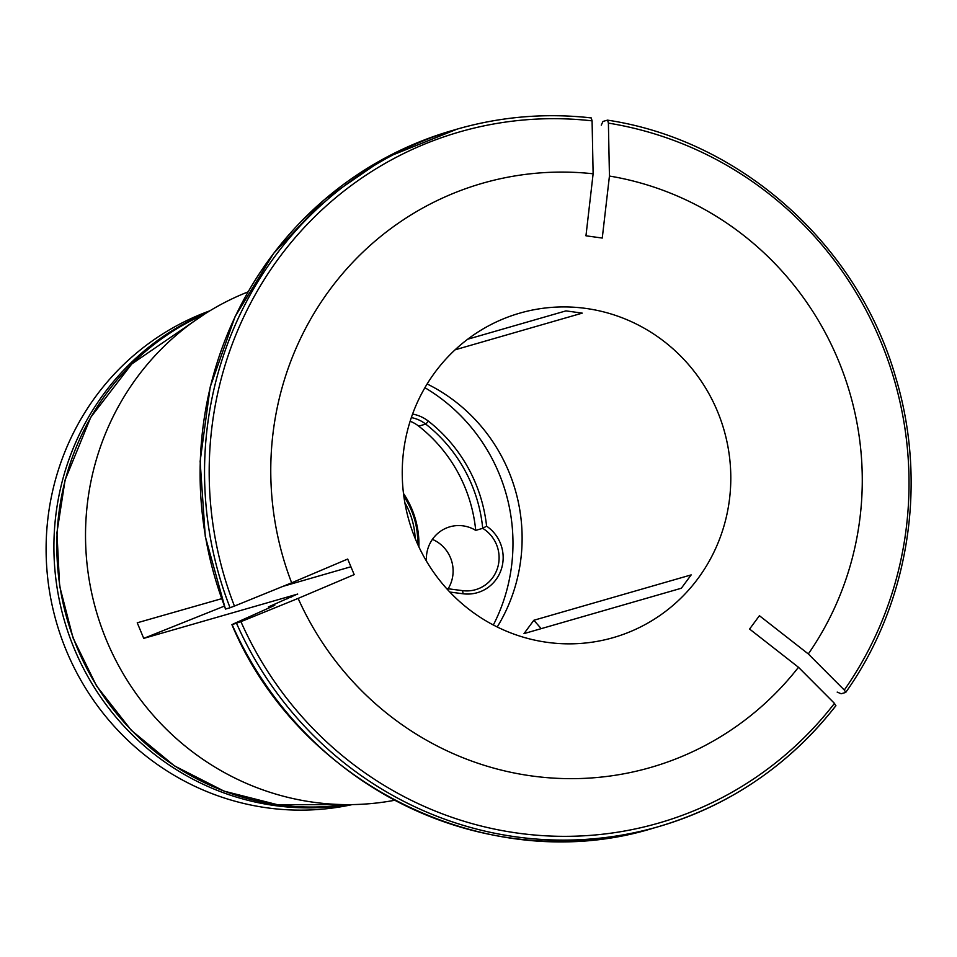<?xml version="1.0" encoding="UTF-8"?>
<svg xmlns="http://www.w3.org/2000/svg" width="957" height="957" viewBox="0 0 957 957"><rect width="100%" height="100%" fill="white"/><g stroke="black" fill="none" stroke-linecap="round" stroke-linejoin="round"><path stroke-width="1.44" d="M412.587 414.058A37.144 36.055 -106.1 0 1 428.461 421.212A151.11 146.684 -106.1 0 1 486.599 526.171A333.239 268.08 -76.5 0 0 482.723 528.348A33.77 32.777 -106.1 0 1 498.872 561.735A33.77 32.777 -106.1 0 1 475.605 589.668A33.77 32.777 -106.1 0 1 462.626 590.648L463.044 593.771L449.826 592.048M428.461 421.212L425.721 424.095A147.737 143.406 -106.1 0 1 482.723 528.348L475.713 530.369A147.737 143.406 -106.1 0 0 418.699 426.128L425.721 424.095A33.77 32.777 -106.1 0 0 411.331 417.611M446.608 588.567L462.626 590.648M403.854 496.276A80.197 77.852 -106.1 0 1 417.707 544.318M404.847 502.64A76.823 74.574 -106.1 0 1 415.159 538.408M426.463 561.149A33.77 32.777 -106.1 0 1 449.874 526.805A33.77 32.777 -106.1 0 1 463.092 525.86A33.77 32.777 -106.1 0 1 475.713 530.369M410.134 421.259A33.77 32.777 -106.1 0 1 418.699 426.128M403.483 493.465A88.642 86.046 -106.1 0 1 418.903 546.89M448.139 588.77A33.77 32.777 73.9 0 0 432.397 539.377M424.908 387.705A177.284 172.093 -106.1 0 1 493.345 625.005M348.085 804.622A257.481 249.944 -106.1 0 1 274.97 805.591A257.481 249.944 -106.1 0 1 56.439 583.375A257.481 249.944 -106.1 0 1 206.305 313.023M209.834 310.834A257.481 249.944 73.9 0 0 47.85 579.416A257.481 249.944 73.9 0 0 267.182 807.84A257.481 249.944 73.9 0 0 352.236 804.598M486.599 526.171A37.144 36.055 -106.1 0 1 501.085 569.953A37.144 36.055 -106.1 0 1 463.044 593.771M224.309 606.14L143.729 638.379L297.711 594.058M297.4 594.285A266.776 258.952 -106.1 0 1 297.328 594.118L268.367 606.953L268.833 608.03M231.917 624.646L233.783 623.725A1370114.028 38400.989 -22.6 0 1 272.326 606.451L274.838 605.123L268.546 606.929A303.919 295.019 -106.1 0 0 269.001 607.946M591.115 117.914A363.014 352.379 73.9 0 0 457.159 129.111C501.025 116.551 545.717 112.818 591.247 117.902L592.084 120.857A1334762.388 294497.407 97.8 0 1 593.125 173.791A303.955 295.055 73.9 0 0 291.646 582.825L347.702 559.044L354.186 574.619L298.129 598.4A1334762.89 37410.171 -22.6 0 1 240.925 621.667L232.12 624.622A363.014 352.379 73.9 0 0 653.906 827.984C490.965 878.729 299.768 786.534 231.917 624.658M350.92 566.759L282.889 586.378M298.129 598.4A303.955 295.055 73.9 0 0 798.473 667.28L749.582 629.048L759.415 615.71L808.306 653.942A1334762.89 257087.332 -143.6 0 1 844.301 690.033L845.761 692.366M844.301 690.033A359.629 349.102 73.9 0 0 608.401 123.106L607.587 120.151C740.85 140.165 858.166 245.088 895.824 377.824C927.883 483.895 908.839 603.628 845.773 692.354M533.839 620.268L524.005 633.606L681.348 588.232L691.181 574.894L533.839 620.268L541.207 628.641M837.172 692.09L841.155 693.753L845.581 692.485M601.259 125.164L602.994 121.431L607.432 120.163M593.125 173.791L585.959 235.805L602.264 238.054L609.442 176.04A303.955 295.055 73.9 0 1 808.306 653.942M455.089 349.807L582.251 313.13L565.946 310.881L467.698 339.221M585.84 308.417A168.839 163.898 -106.1 0 1 730.203 463.655A168.839 163.898 -106.1 0 1 613.305 637.613A168.839 163.898 -106.1 0 1 409.046 520.799A168.839 163.898 -106.1 0 1 519.735 313.154A168.839 163.898 -106.1 0 1 585.84 308.417M427.133 383.96A168.839 163.898 -106.1 0 1 497.221 626.979M230.063 607.755L225.433 609.071L205.276 536.434L200.133 461.334L210.205 386.999L235.075 316.647L273.678 253.294L324.351 199.666L384.905 158.108L457.159 129.111A363.014 352.379 73.9 0 0 230.063 607.755L234.441 606.08A1334762.388 37410.159 -22.6 0 0 291.646 582.825M835.76 705.811L835.928 705.704C789.25 765.098 730.059 805.435 658.344 826.704A363.014 352.379 73.9 0 0 835.76 705.811L834.468 703.371A1334762.388 257087.236 -143.6 0 0 798.473 667.28M608.401 123.106A1334762.89 294497.514 97.8 0 1 609.442 176.04M221.569 598.699L137.246 622.792L143.729 638.379M287.363 598.771A269.575 261.68 -106.1 0 1 286.777 597.503M394.643 800.279A265.663 257.888 -106.1 0 1 313.621 802.265A265.663 257.888 -106.1 0 1 87.745 570.085A265.663 257.888 -106.1 0 1 248.03 291.897M592.084 120.857A359.629 349.102 73.9 0 0 234.441 606.08M236.546 623.342A363.014 352.379 73.9 0 0 658.344 826.704L653.906 827.984M240.925 621.667A359.629 349.102 73.9 0 0 834.468 703.371M452.721 130.391A363.014 352.379 73.9 0 0 225.625 609.035M345.597 804.61A257.481 249.944 -106.1 0 1 277.901 804.741A257.481 249.944 -106.1 0 1 59.765 585.313A257.481 249.944 -106.1 0 1 204.212 314.351M292.531 596.546A266.776 258.952 -106.1 0 1 292.112 595.625M291.359 597.06A267.23 259.407 -106.1 0 1 290.892 596.032M345.633 804.61L277.709 804.765L224.082 791.14L174.473 765.899L131.276 730.275L96.573 685.978L73.031 637.912L59.633 586.055L56.942 532.642L65.1 479.983L90.759 417.276L131.767 363.971L204.236 314.339"/></g></svg>
